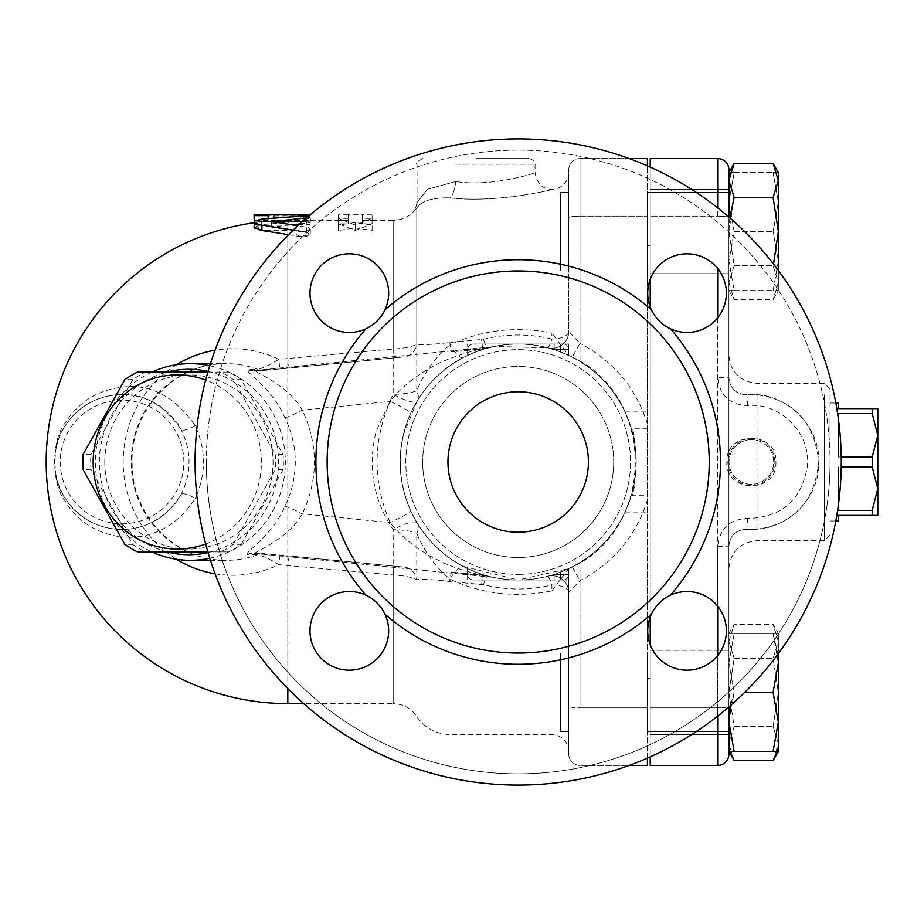 <?xml version="1.0" encoding="UTF-8"?>
<svg xmlns="http://www.w3.org/2000/svg" width="924" height="924" viewBox="0 0 924 924"><rect width="100%" height="100%" fill="white"/><g stroke="black" fill="none" stroke-linecap="round" stroke-linejoin="round"><path stroke-width="0.69" stroke-dasharray="4.62 3.46" d="M588.426 462A70.236 70.236 0 0 1 483.067 522.822A70.236 70.236 0 0 1 483.067 401.178A70.236 70.236 0 0 1 588.426 462A70.236 70.236 0 0 0 483.067 401.178A70.236 70.236 0 0 0 483.067 522.822A70.236 70.236 0 0 0 588.426 462M447.955 462A70.236 70.236 0 0 0 553.303 522.822A70.236 70.236 0 0 0 553.303 401.178A70.236 70.236 0 0 0 447.955 462M830.041 462A311.85 311.85 0 0 1 362.266 732.074A311.85 311.85 0 0 1 362.266 191.926A311.85 311.85 0 0 1 830.041 462L830.041 388.958L830.041 462M841.279 462A323.088 323.088 0 0 0 356.641 182.201A323.088 323.088 0 0 0 356.641 741.799A323.088 323.088 0 0 0 841.279 462A323.088 323.088 0 0 0 356.641 182.201A323.088 323.088 0 0 0 356.641 741.799A323.088 323.088 0 0 0 841.279 462M349.33 591.533A39.328 39.328 0 0 1 383.391 650.531A39.328 39.328 0 0 1 315.269 650.531A39.328 39.328 0 0 1 349.33 591.533M388.658 293.139A39.328 39.328 0 0 1 329.66 327.2A39.328 39.328 0 0 1 329.66 259.078A39.328 39.328 0 0 1 388.658 293.139M687.052 332.467A39.328 39.328 0 0 1 652.991 273.469A39.328 39.328 0 0 1 721.113 273.469A39.328 39.328 0 0 1 687.052 332.467M647.712 630.861A39.328 39.328 0 0 1 706.71 596.8A39.328 39.328 0 0 1 706.71 664.922A39.328 39.328 0 0 1 647.712 630.861M613.709 462A95.519 95.519 0 0 1 470.432 544.721A95.519 95.519 0 0 1 470.432 379.279A95.519 95.519 0 0 1 613.709 462A95.519 95.519 0 0 0 470.432 379.279A95.519 95.519 0 0 0 470.432 544.721A95.519 95.519 0 0 0 613.709 462M651.408 309.783C655.509 318.306 661.838 324.636 670.408 328.771A39.328 39.328 0 0 0 725.444 301.663A39.328 39.328 0 0 0 687.052 253.811A39.328 39.328 0 0 0 651.408 309.783A39.328 39.328 0 0 1 675.767 255.463A39.328 39.328 0 0 1 725.964 287.456A39.328 39.328 0 0 1 670.408 328.771A202.287 202.287 0 0 1 670.408 595.229C661.884 599.318 655.543 605.647 651.408 614.217A39.328 39.328 0 0 0 678.528 669.253A39.328 39.328 0 0 0 726.38 630.861A39.328 39.328 0 0 0 670.408 595.229A39.328 39.328 0 0 1 724.728 619.577A39.328 39.328 0 0 1 692.734 669.784A39.328 39.328 0 0 1 651.408 614.217A202.287 202.287 0 0 1 384.962 614.217C380.873 605.694 374.543 599.364 365.973 595.229A39.328 39.328 0 0 0 310.938 622.337A39.328 39.328 0 0 0 349.33 670.189A39.328 39.328 0 0 0 384.962 614.217A39.328 39.328 0 0 1 360.614 668.537A39.328 39.328 0 0 1 310.406 636.544A39.328 39.328 0 0 1 365.973 595.229A202.287 202.287 0 0 1 365.973 328.771C374.497 324.682 380.827 318.353 384.962 309.783A39.328 39.328 0 0 0 357.854 254.747A39.328 39.328 0 0 0 310.002 293.139A39.328 39.328 0 0 0 365.973 328.771A39.328 39.328 0 0 1 311.654 304.423A39.328 39.328 0 0 1 343.647 254.215A39.328 39.328 0 0 1 384.962 309.783A202.287 202.287 0 0 1 651.408 309.783M709.228 462A191.049 191.049 0 0 1 374.451 587.849A191.049 191.049 0 0 1 450.97 283.171A191.049 191.049 0 0 1 709.228 462M717.659 655.555L717.659 707.83A11.238 1.64 0 0 0 728.897 706.19L728.897 240.69L728.897 743.543L728.897 653.106L728.897 731.773L728.897 653.106L647.424 653.106L647.424 731.773L647.424 653.106L647.424 731.773L647.424 653.106L728.897 653.106L728.897 734.592L650.23 734.592L650.23 650.3L650.23 734.592L650.23 650.3L650.23 734.592L728.897 734.592L728.897 641.348L734.164 624.324L728.897 641.348L728.897 633.448L728.897 641.348L734.164 658.385L728.897 692.446L734.164 658.385L728.897 641.348L728.897 692.446L734.164 726.507L728.897 743.543L734.164 726.507L728.897 692.446L728.897 728.689L728.897 706.19A11.238 1.64 180 0 1 717.659 707.83L717.659 268.445M717.659 546.662L728.897 546.096C730.018 535.4 736.012 529.798 746.881 529.279L756.999 529.198C794.097 524.116 814.691 501.593 818.803 461.654C814.402 422.083 793.797 399.803 756.999 394.802L746.881 394.721C736.012 394.202 730.018 388.6 728.897 377.904L717.659 377.339C719.634 395.414 729.614 404.827 747.631 405.555C780.561 402.298 811.029 433.356 807.391 466.447C801.454 500.173 781.531 517.498 747.631 518.445C729.567 519.23 719.577 528.632 717.659 546.662L717.659 606.167M650.23 167.129L650.23 279.291M650.23 306.987L650.23 617.013M650.23 644.709L650.23 158.582L717.659 158.582L717.659 216.17A11.238 1.64 0 0 1 728.897 217.81L728.897 282.652L734.164 299.676L728.897 282.652L728.897 290.552L728.897 282.652L734.164 265.615L728.897 231.554L734.164 265.615L728.897 282.652L728.897 180.457L728.897 231.554L734.164 197.493L728.897 180.457L734.164 163.433M775.917 462C777.431 493.659 725.317 493.659 726.83 462C725.317 430.341 777.431 430.341 775.917 462M647.424 462L647.424 245.668L647.424 462M650.23 462L650.23 245.668L650.23 462M728.897 728.689L728.897 754.18A11.238 11.238 0 0 1 717.659 765.419L650.23 765.419L650.23 707.83L650.23 756.871M729.81 217.856L728.897 231.554L728.897 189.408L650.23 189.408L650.23 273.7L650.23 189.408L650.23 273.7L650.23 189.408L728.897 189.408L728.897 217.082M422.672 462A95.519 95.519 0 0 0 565.95 544.721A95.519 95.519 0 0 0 565.95 379.279A95.519 95.519 0 0 0 422.672 462A95.519 95.519 0 0 1 565.95 379.279A95.519 95.519 0 0 1 565.95 544.721A95.519 95.519 0 0 1 422.672 462M206.341 462A311.85 311.85 0 0 0 674.116 732.074A311.85 311.85 0 0 0 674.116 191.926A311.85 311.85 0 0 0 206.341 462M195.103 462A323.088 323.088 0 0 1 679.729 182.201A323.088 323.088 0 0 1 679.729 741.799A323.088 323.088 0 0 1 195.103 462M877.8 408.616L872.187 408.616L872.187 413.548L877.8 435.308L877.8 408.616M872.187 466.932L877.8 488.692L877.8 435.308L872.187 457.068L872.187 466.932L841.244 466.932M872.187 515.384L877.8 515.384L877.8 488.692L872.187 510.452L872.187 515.384L838.472 515.384L838.472 520.997M838.472 504.516L838.472 466.932L838.472 510.452L838.472 466.932L838.472 510.452L872.187 510.452M872.187 413.548L838.472 413.548L838.472 457.068L838.472 413.548L838.472 457.068L841.244 457.068M838.472 403.003L838.472 408.616L872.187 408.616M838.472 419.484L838.472 457.068L872.187 457.068M751.374 439.662A22.338 22.338 0 0 0 729.036 462A22.338 22.338 0 0 0 751.374 484.338A22.338 22.338 0 0 0 773.711 462A22.338 22.338 0 0 0 751.374 439.662A22.338 22.338 0 0 1 770.72 473.169A22.338 22.338 0 0 1 732.027 473.169A22.338 22.338 0 0 1 751.374 439.662M774.866 462A23.493 23.493 0 0 0 751.374 438.507A23.493 23.493 0 0 0 727.881 462A23.493 23.493 0 0 0 751.374 485.493A23.493 23.493 0 0 0 774.866 462M455.671 181.52A16.851 5.798 -84.7 0 1 449.849 197.863C496.835 203.372 553.869 189.524 551.905 189.478C553.776 189.512 497.077 203.372 449.849 197.863A16.851 5.798 -84.7 0 0 455.671 181.52C492.423 187.376 536.544 172.649 535.042 172.626C536.532 172.684 492.192 187.376 455.671 181.52C492.423 187.376 536.544 172.649 535.042 172.626C536.532 172.684 492.192 187.376 455.671 181.52L427.408 189.316L417.047 202.518L427.419 189.305L455.671 181.52M287.814 235.481L287.814 358.489A16.851 0.762 -95.5 0 0 289.431 368.052L404.25 356.895A16.851 14.461 82.8 0 0 404.724 356.849A16.851 14.461 82.8 0 0 416.782 344.34L416.782 208.177L415.754 209.009L416.782 208.177C421.344 200.935 432.363 197.505 449.849 197.863C432.397 197.493 421.367 200.924 416.782 208.177L416.782 390.679A28.09 14.218 31.2 0 1 417.209 400.947L403.476 434.372C396.488 466.181 401.062 495.749 417.209 523.053A28.09 6.815 148.8 0 0 393.174 529.706C373.181 499.422 367.509 466.643 376.16 431.358L393.174 394.294A28.09 6.815 31.2 0 0 417.209 400.947C427.685 383.275 442.954 368.861 462.993 357.715A28.09 6.098 62.1 0 1 449.849 344.941C481.947 329.868 515.962 325.929 551.905 333.137L551.905 339.039C529.129 333.587 506.294 333.668 483.425 339.293L449.849 342.481C435.47 344.317 424.439 344.941 416.782 344.34C411.353 346.939 403.476 348.498 393.174 349.018L287.814 358.489A220.27 3.754 174.5 0 0 278.817 359.355A113.259 109.402 -90 0 0 215.061 350.208M476.045 158.582L529.429 158.582L476.045 158.582M287.814 688.519L287.814 565.511L393.174 574.982C403.476 575.502 411.353 577.061 416.782 579.66C424.439 579.059 435.458 579.683 449.849 581.519L483.425 584.707C506.294 590.332 529.129 590.413 551.905 584.961L551.905 590.863C515.962 598.071 481.947 594.132 449.849 579.059A28.09 6.098 117.9 0 1 462.993 566.285C442.942 555.139 427.685 540.725 417.209 523.053A28.09 14.218 148.8 0 1 416.782 533.321A28.09 7.877 180 0 0 393.174 529.706L393.174 703.614L303.696 703.614M481.612 584.395A16.851 0.808 95.5 0 1 483.217 575.19A16.851 0.808 95.5 0 1 483.24 575.19L451.478 572.141A16.851 0.785 95.5 0 1 451.478 572.141A16.851 0.785 95.5 0 0 449.849 581.519L449.849 579.059C435.366 566.92 424.347 551.674 416.782 533.321L416.782 579.66A16.851 14.461 97.2 0 0 404.724 567.151A16.851 14.461 97.2 0 0 404.25 567.105L289.443 555.959A16.851 0.762 -84.5 0 0 289.431 555.948A16.851 0.762 -84.5 0 0 287.814 565.511A220.27 3.754 5.5 0 1 278.817 564.645L279.822 555.024L253.303 553.337A16.851 16.355 91.6 0 1 254.458 553.418C253.823 552.621 289.547 537.964 302.31 513.813C318.433 479.267 318.433 444.733 302.31 410.187C289.524 386.024 253.857 371.39 254.458 370.582A16.851 16.355 88.4 0 1 247.239 369.646C243.844 370.72 273.227 389.073 284.846 417.764C291.73 431.693 295.206 446.442 295.276 462C295.206 477.558 291.73 492.307 284.846 506.237C273.238 534.915 243.821 553.303 247.239 554.354L258.073 554.608A16.851 16.366 91.6 0 1 265.165 553.719M415.754 209.009C410.002 216.378 402.471 220.178 393.174 220.386L393.174 394.294A28.09 7.877 0 0 0 416.782 390.679C424.359 372.314 435.377 357.068 449.849 344.941L449.849 342.481A16.851 0.785 84.5 0 0 451.466 351.871A16.851 0.785 84.5 0 1 451.466 351.871L483.24 348.81A16.851 0.808 84.5 0 1 483.217 348.81A16.851 0.808 84.5 0 1 481.612 339.605M551.905 590.863L568.757 568.606L568.757 751.374L568.757 579.995L518.191 579.995L568.757 568.606L568.757 579.995L518.191 579.995A117.995 117.995 0 0 0 568.757 568.606L579.995 562.52C599.745 550.334 614.76 533.518 625.04 512.069L631.265 495.714C636.601 498.452 636.601 425.548 631.265 428.286L625.04 411.931C614.76 390.482 599.745 373.666 579.995 361.48L568.757 355.37C533.056 339.558 497.805 340.332 462.993 357.715M462.993 566.285L518.191 579.995A117.995 117.995 0 0 1 415.996 403.003A117.995 117.995 0 0 1 620.374 403.003A117.995 117.995 0 0 1 476.045 572.21L467.613 568.606L476.045 572.21A117.995 117.995 0 0 0 518.191 579.995L473.238 579.995A5.613 5.613 0 0 1 467.613 574.382A5.613 5.613 0 0 0 473.238 579.995L482.213 579.995L482.213 574.382L482.213 579.995L476.045 579.995L476.045 572.21A117.995 117.995 0 0 0 518.191 579.995L476.045 579.995L476.045 574.382L467.613 574.382L467.613 568.606L467.613 579.995L467.613 568.606L476.045 572.21L467.613 568.606L467.613 574.382A5.613 5.613 0 0 0 473.238 579.995A5.613 5.613 0 0 1 467.613 574.382L476.045 574.382L476.045 579.995L476.045 572.21L476.045 574.382L482.213 574.382A117.995 117.995 0 0 1 476.045 572.21L476.045 574.382L482.213 574.382A117.995 117.995 0 0 0 518.191 579.995L482.213 579.995L518.191 579.995A117.995 117.995 0 0 0 554.169 574.382L554.169 579.995L563.143 579.995A5.613 5.613 0 0 0 568.757 574.382A5.613 5.613 0 0 1 563.143 579.995L554.169 579.995L554.169 574.382A117.995 117.995 0 0 1 518.191 579.995L554.169 579.995L518.191 579.995A117.995 117.995 0 0 0 635.573 450.034A117.995 117.995 0 0 0 482.213 349.618L482.213 344.005L473.238 344.005A5.613 5.613 0 0 0 467.613 349.618A5.613 5.613 0 0 1 473.238 344.005L482.213 344.005L482.213 349.618A117.995 117.995 0 0 1 518.191 344.005A117.995 117.995 0 0 0 476.045 351.79L467.613 355.394L476.045 351.79A117.995 117.995 0 0 1 560.337 351.79L568.757 355.394L551.905 333.137M568.757 754.18L568.757 706.19L568.757 754.18A11.238 11.238 0 0 0 579.995 765.419A11.238 11.238 0 0 1 568.757 754.18M568.757 656.664L568.757 731.773L568.757 656.664M560.337 344.005L560.337 349.618L554.169 349.618A117.995 117.995 0 0 0 518.191 344.005L568.757 344.005L568.757 355.394L560.337 351.79A117.995 117.995 0 0 0 554.169 349.618L560.337 349.618L560.337 344.005L518.191 344.005A117.995 117.995 0 0 1 554.169 349.618L554.169 344.005L554.169 349.618A117.995 117.995 0 0 1 560.337 351.79L560.337 344.005L554.169 344.005L563.143 344.005A5.613 5.613 0 0 1 568.757 349.618A5.613 5.613 0 0 0 563.143 344.005L568.757 344.005L568.757 355.394A117.995 117.995 0 0 0 518.191 344.005L476.045 344.005L476.045 351.79L467.613 355.394L467.613 344.005L467.613 355.394L467.613 349.618L467.613 355.394L476.045 351.79A117.995 117.995 0 0 1 482.213 349.618A117.995 117.995 0 0 0 476.045 351.79L476.045 344.005L476.045 349.618L476.045 344.005L518.191 344.005A117.995 117.995 0 0 0 494.375 346.431L547.689 347.747A16.851 2.114 104.5 0 0 551.905 339.039A16.851 7.611 0 0 0 568.757 331.427L568.757 192.227L568.757 331.427A16.851 16.851 0 0 1 547.689 347.747A16.851 16.851 0 0 0 568.757 331.427A16.851 16.851 0 0 1 547.689 347.747C549.711 347.655 557.911 350.774 572.268 357.126L579.995 343.335L568.757 331.427M568.757 568.606L560.337 572.21L568.757 568.606L568.757 579.995L568.757 568.606L560.337 572.21A117.995 117.995 0 0 1 518.191 579.995L518.191 579.995A117.995 117.995 0 0 1 494.375 346.431A28.09 27.743 -101.6 0 1 491.418 346.87L494.456 346.419M195.149 425.525A11.238 3.708 151 0 1 181.012 429.279C162.243 402.679 140.009 391.256 114.333 395.01C92.908 397.921 76.346 408.466 64.645 426.645C51.652 442.157 51.94 482.709 64.957 497.863C85.701 533.76 147.771 547.031 181.012 494.721A11.238 3.708 29 0 1 195.149 498.475C157.842 557.091 88.242 541.88 65.338 501.293C51.132 484.222 51.166 439.605 65.419 422.58C78.459 402.321 96.916 390.563 120.813 387.329C149.445 383.137 174.22 395.876 195.149 425.525C206.202 449.815 206.202 474.127 195.149 498.475M181.012 494.721C191.695 472.88 191.695 451.074 181.012 429.279A67.429 67.429 0 0 0 55.59 473.331A67.429 67.429 0 0 0 181.012 494.721M291.141 224.786L287.814 225.11L287.814 229.718L306.387 232.421L310.291 234.465L300.138 236.66L287.814 234.523L287.814 229.718L271.656 227.223L287.814 225.11L287.814 222.522L261.896 224.567L254.1 227.223M299.676 224.012L310.291 222.545L300.138 221.783L287.814 222.522L287.814 220.386L287.814 221.552L254.1 220.582L254.1 221.24L268.145 221.24L268.145 220.42L303.268 220.582L303.268 216.124M296.107 234.442C301.778 237.734 306.456 237.572 310.152 233.968L310.152 224.428L296.107 224.428L296.107 226.958L287.814 226.958L287.814 230.607L296.107 230.607L296.107 234.442L296.107 229.152C301.778 232.513 306.456 232.351 310.152 228.667L310.06 218.688L301.536 217.718L296.281 218.607L296.107 221.494L260.21 221.506L254.158 223.019L255.555 224.44L259.529 225.179L296.107 225.237L296.107 229.152M176.565 364.714A113.259 109.402 -90 0 0 123.181 462A113.259 109.402 -90 0 0 176.565 559.286M215.061 573.792A113.259 109.402 -90 0 0 278.817 564.645C270.582 559.528 263.663 556.19 258.073 554.608A98.337 94.976 90 0 1 226.149 560.337A98.337 94.976 90 0 1 131.173 462A98.337 94.976 90 0 1 226.149 363.663A98.337 94.976 90 0 1 258.073 369.392L247.239 369.646M241.383 544.351L283.091 469.554A99.734 96.339 -90 0 0 283.091 454.446L241.383 379.649A99.734 96.339 -90 0 0 228.748 372.095L145.322 372.095A99.734 96.339 -90 0 0 132.686 379.649L90.968 454.446A99.734 96.339 -90 0 0 90.691 462A99.734 96.339 -90 0 0 90.968 469.554L132.686 544.351A99.734 96.339 -90 0 0 145.322 551.905L228.748 551.905A99.734 96.339 -90 0 0 241.383 544.351L233.529 544.351A99.734 96.339 90 0 1 220.894 551.905L207.865 551.905M104.793 462A87.099 84.13 90 0 1 230.988 386.579A87.099 84.13 90 0 1 230.988 537.422A87.099 84.13 90 0 1 104.793 462M205.671 543.982A87.099 84.13 -90 0 0 261.411 462A87.099 84.13 -90 0 0 205.671 380.018M207.865 372.095L220.894 372.095A99.734 96.339 90 0 1 233.529 379.649L275.237 454.446A99.734 96.339 90 0 1 275.237 469.554L233.529 544.351M90.968 454.446L83.114 454.446M132.686 379.649L124.832 379.649M145.322 372.095L137.468 372.095M228.748 372.095L220.894 372.095M241.383 379.649L233.529 379.649M283.091 454.446L275.237 454.446M283.091 469.554L275.237 469.554M228.748 551.905L220.894 551.905M145.322 551.905L137.468 551.905M132.686 544.351L124.832 544.351M90.968 469.554L83.114 469.554M208.062 371.425A92.712 89.559 90 0 1 275.063 487.341A92.712 89.559 90 0 1 208.062 552.575M167.048 551.905A92.712 89.559 90 0 1 99.365 462A92.712 89.559 90 0 1 167.048 372.095M560.337 653.106L560.337 731.773L560.337 653.106L560.337 731.773L560.337 653.106L568.757 653.106L560.337 653.106M728.897 270.894L728.897 192.227L728.897 270.894L647.424 270.894L647.424 192.227L647.424 270.894L647.424 192.227L647.424 270.894L728.897 270.894L728.897 192.227L728.897 270.894M560.337 270.894L560.337 192.227L560.337 270.894L560.337 192.227L560.337 270.894L568.757 270.894L568.757 172.626L568.757 270.894L560.337 270.894M568.757 169.82A11.238 11.238 0 0 1 579.995 158.582A11.238 11.238 0 0 0 568.757 169.82L568.757 217.81L568.757 169.82A11.238 11.238 0 0 1 579.995 158.582L647.424 158.582L647.424 707.83L647.424 165.881M734.164 760.567L728.897 743.543L730.099 751.443M728.897 743.543L728.897 751.443L728.897 743.543M777.142 751.443L778.343 743.543L773.076 726.507L778.343 692.446L773.076 726.507L778.343 743.543L778.343 641.348L773.076 658.385L778.343 692.446L778.343 743.543L773.076 760.567M778.343 743.543L778.343 751.443L778.343 743.543M778.343 641.348L773.076 624.324L778.343 641.348L778.343 633.448L778.343 692.446L773.076 658.385L778.343 641.348M728.897 721.944L734.164 692.446L728.897 662.947L728.897 751.443L734.164 751.443L728.897 721.944M777.858 654.25L773.076 633.448L728.897 633.448L728.897 662.947L734.164 633.448L728.897 662.947L728.897 633.448L778.343 633.448L778.343 653.58M728.897 706.918L728.897 662.947L734.164 692.446L730.641 705.416M778.343 721.944L773.076 751.443L778.343 751.443L778.343 662.947L773.076 692.446L778.343 721.944M773.076 633.448L778.343 662.947L778.343 633.448L773.076 633.448M728.897 172.557L728.897 202.056L734.164 172.557L728.897 172.557L734.164 172.557L728.897 202.056L728.897 261.053L728.897 180.457M773.076 163.433L778.343 180.457L778.343 172.557L773.076 172.557L778.343 202.056L778.343 172.557L778.343 202.056L773.076 231.554L778.343 261.053L778.343 202.056L773.076 172.557L778.343 172.557M778.343 270.42L778.343 282.652L773.076 265.615L773.527 264.033M773.076 197.493L778.343 231.554L778.343 180.457L773.076 197.493L734.164 197.493M778.343 282.652L773.076 299.676L778.343 282.652L778.343 290.552L778.343 231.554L773.076 265.615L778.343 282.652M728.897 633.448L734.164 624.324L773.076 624.324L778.343 633.448M734.164 658.385L773.076 658.385L734.164 658.385M734.164 726.507L773.076 726.507L734.164 726.507M744.64 692.446L773.076 692.446M734.164 751.443L773.076 751.443M728.897 290.552L734.164 290.552L728.897 261.053L734.164 231.554L728.897 202.056L734.164 231.554L728.897 261.053L734.164 290.552L728.897 290.552L728.897 261.053L728.897 290.552L734.164 299.676L773.076 299.676L778.343 290.552L778.343 261.053L773.076 290.552L778.343 290.552L773.076 290.552L778.343 261.053L773.076 231.554L778.343 202.056L778.343 290.552M734.164 265.615L773.076 265.615L734.164 265.615M728.897 169.82L728.897 217.81A11.238 1.64 0 0 0 717.659 216.17L650.23 216.17L717.659 216.17L717.659 207.842M734.164 231.554L773.076 231.554L734.164 231.554M734.164 172.557L773.076 172.557L734.164 172.557M728.897 273.7L728.897 189.408L728.897 273.7L650.23 273.7L728.897 273.7M734.164 290.552L773.076 290.552L734.164 290.552M647.424 428.297L631.265 428.297M647.424 758.119L647.424 707.83L647.424 765.419L579.995 765.419L629.186 765.419M728.897 546.096C730.052 535.354 736.047 529.752 746.881 529.279C782.339 532.582 816.677 503.083 818.595 467.301C822.961 427.858 786.393 390.829 746.881 394.721C736.07 394.282 730.076 388.681 728.897 377.904M824.416 394.802L824.416 540.667L824.416 394.802M560.337 572.21A117.995 117.995 0 0 1 554.169 574.382A117.995 117.995 0 0 0 560.337 572.21L560.337 574.382L554.169 574.382L560.337 574.382L560.337 579.995L560.337 572.21L560.337 574.382L568.757 574.382L560.337 574.382L560.337 579.995M568.757 349.618L568.757 355.394L568.757 349.618L560.337 349.618L568.757 349.618M560.337 351.79L560.337 349.618L560.337 351.79L568.757 355.394M306.525 217.902L310.164 217.163L308.316 216.355M293.162 230.157L303.707 231.681L309.748 230.122L310.164 228.713L308.408 227.57L297.794 225.756M310.291 229.152L310.291 234.442M303.268 214.969C312.324 215.188 312.324 215.511 303.268 215.962L303.268 221.552C312.324 221.113 312.324 220.79 303.268 220.582C312.324 220.79 312.324 221.113 303.268 221.552L287.814 221.552L287.814 226.958L261.122 226.958L254.1 228.69L261.122 230.607L287.814 230.607L287.814 703.614M296.107 230.607L296.107 225.237M296.107 226.958L296.107 221.494M296.107 224.428L296.107 218.896M310.152 224.428L310.152 218.896M309.713 215.177L310.291 220.963M303.268 215.962L268.145 215.962L254.1 214.969L254.1 215.65M268.145 215.65L268.145 218.48M254.1 214.969L254.1 221.24M355.243 227.928L372.095 230.526L372.095 220.455L362.266 220.386L362.266 223.862L372.095 223.862L355.243 230.526L338.38 223.862L348.221 223.862L348.221 220.386L338.38 220.455L338.38 230.526L355.243 227.928L355.243 222.476L372.095 225.144L372.095 214.842L362.266 214.772L362.266 218.33L372.095 218.33L355.243 225.144L338.38 218.33L348.221 218.33L348.221 214.772L338.38 214.842L338.38 225.144L355.243 222.476M372.095 230.526L372.095 225.144M338.38 230.526L338.38 225.144M338.38 220.455L338.38 214.842M254.1 222.753A241.614 241.614 0 0 1 287.814 220.386L348.221 220.386L348.221 214.772L362.266 214.772L362.266 220.386L393.174 220.386L393.174 349.018A16.851 0.855 84.5 0 0 394.779 357.911A16.851 0.855 84.5 0 0 394.802 357.9M348.221 223.862L348.221 218.33M338.38 223.862L338.38 218.33M355.243 230.526L355.243 225.144M372.095 223.862L372.095 218.33M362.266 223.862L362.266 218.33M372.095 220.455L372.095 214.842M209.771 558.258A98.337 94.976 -90 0 0 281.739 488.865A98.337 94.976 -90 0 0 285.354 462A98.337 94.976 -90 0 0 209.771 365.742M151.906 372.095A98.337 94.976 -90 0 0 95.391 462A98.337 94.976 -90 0 0 151.906 551.905M284.846 417.764A16.851 1.317 153.5 0 0 302.31 410.187L390.136 401.397C372.707 441.799 372.707 482.201 390.136 522.603C402.829 538.577 419.508 551.409 440.171 561.122C455.751 569.38 483.91 576.102 491.418 577.13A28.09 27.743 -78.4 0 1 494.375 577.569L483.24 575.19L494.375 577.569C487.075 576.484 463.929 569.045 450.924 558.939C433.795 547.204 420.432 531.208 410.822 510.949C396.743 478.32 396.743 445.68 410.822 413.051A28.09 2.044 24.5 0 0 390.136 401.397C400.346 388.403 413.467 377.408 429.475 368.422C447.551 356.999 480.561 348.36 491.418 346.87L254.458 370.582L265.165 370.281A16.851 16.366 88.4 0 1 258.073 369.392C263.663 367.81 270.582 364.472 278.817 359.355L279.81 368.976A235.632 4.008 -5.5 0 1 289.443 368.041A16.851 0.762 -95.5 0 0 289.443 368.041L404.25 356.895M265.165 370.281L279.822 368.976L254.458 370.582M284.846 506.237A16.851 1.317 -153.5 0 1 302.31 513.813L390.136 522.603A28.09 2.044 155.5 0 0 410.822 510.949M247.239 554.354A16.851 16.355 91.6 0 1 253.303 553.337L279.81 555.024A235.632 4.008 -174.5 0 0 289.443 555.959L279.81 555.024M491.418 346.87L487.768 347.99A16.851 2.171 75.1 0 1 483.425 339.293M487.768 347.99L494.375 346.431L483.217 348.81L451.466 351.871M568.757 751.374C567.752 741.14 562.139 735.527 551.905 734.522L449.849 734.522C435.793 734.118 424.774 728.112 416.782 716.493C411.076 708.188 403.199 703.892 393.174 703.614L393.174 574.982A16.851 0.855 95.5 0 1 394.779 566.089A16.851 0.855 95.5 0 1 394.802 566.1M483.425 584.707A16.851 2.171 104.9 0 1 487.768 576.01C507.784 581.231 527.754 581.312 547.689 576.253A16.851 16.851 0 0 1 568.757 592.573A16.851 16.851 0 0 0 547.689 576.253A16.851 16.851 0 0 1 568.757 592.573L579.995 580.665C613.49 562.924 635.966 536.082 647.424 500.138M568.757 592.573A16.851 7.611 180 0 0 551.905 584.961A16.851 2.114 75.5 0 0 547.689 576.253C549.688 576.357 557.877 573.238 572.268 566.874L579.995 580.665L579.995 707.83L647.424 707.83L579.995 707.83A11.238 1.64 0 0 1 568.757 706.19A11.238 1.64 0 0 0 579.995 707.83L579.995 562.52M647.424 423.862C635.989 387.964 613.513 361.122 579.995 343.335L579.995 216.17L647.424 216.17L579.995 216.17L579.995 361.48M572.268 357.126C656.317 395.287 656.075 528.921 572.268 566.874M410.822 413.051C418.537 396.558 428.967 382.813 442.111 371.806C457.057 357.692 484.176 347.978 494.375 346.431M518.191 574.382A112.382 112.382 0 0 0 615.511 405.809A112.382 112.382 0 0 0 420.87 405.809A112.382 112.382 0 0 0 518.191 574.382A112.382 112.382 0 0 1 420.87 405.809A112.382 112.382 0 0 1 615.511 405.809A112.382 112.382 0 0 1 518.191 574.382M579.995 158.582L579.995 216.17A11.238 1.64 180 0 0 568.757 217.81A11.238 1.64 0 0 1 579.995 216.17L579.995 158.582L629.186 158.582M636.186 462A117.995 117.995 0 0 0 459.193 359.806A117.995 117.995 0 0 0 459.193 564.194A117.995 117.995 0 0 0 636.186 462M717.659 317.833L717.659 377.339M717.659 765.419L717.659 707.83L650.23 707.83L717.659 707.83L717.659 716.158M400.196 462A117.995 117.995 0 0 1 577.188 359.806A117.995 117.995 0 0 1 577.188 564.194A117.995 117.995 0 0 1 400.196 462M455.671 164.195L535.042 164.195L455.671 164.195M122.06 523.804A61.804 61.804 0 0 0 175.583 431.092A61.804 61.804 0 0 0 68.526 431.092A61.804 61.804 0 0 0 122.06 523.804M756.999 394.802L756.999 529.198M747.631 405.555L746.881 394.721M747.631 518.445L746.881 529.279M467.613 349.618A5.613 5.613 0 0 1 473.238 344.005A5.613 5.613 0 0 0 467.613 349.618L476.045 349.618L467.613 349.618M476.045 349.618L482.213 349.618L476.045 349.618L476.045 351.79L476.045 349.618M300.138 221.783L300.138 216.204M306.387 223.458L306.387 218.018M261.896 224.567L261.896 219.046M300.138 236.66L300.138 231.416M306.387 232.421L306.387 227.085M273.215 227.824L273.215 226.634M261.122 230.607L261.122 225.237M261.122 226.958L261.122 221.494M268.145 221.552L268.145 215.962M273.77 220.582L273.77 218.006M289.431 555.948L404.25 567.105M254.458 553.418L491.418 577.13M625.04 512.069L647.424 512.069M625.04 411.931L647.424 411.931M631.265 495.714L647.424 495.714M647.424 678.332L650.23 678.332M647.424 245.668L650.23 245.668M728.897 731.773L647.424 731.773L728.897 731.773M650.23 650.3L728.897 650.3L650.23 650.3M830.041 520.997L835.839 520.997M830.041 403.003L835.839 403.003M568.757 172.626C567.752 182.86 562.139 188.473 551.905 189.478C542.654 189.189 537.04 183.564 535.042 172.626L535.042 164.195C535.932 162.15 534.049 160.279 529.429 158.582M422.672 158.582C417.209 161.469 415.338 163.34 417.047 164.195L417.047 202.518L415.084 210.406M568.757 731.773L560.337 731.773L568.757 731.773M728.897 192.227L647.424 192.227L728.897 192.227M568.757 192.227L560.337 192.227L568.757 192.227M830.041 388.958L824.416 383.333L756.999 383.333C739.939 381.67 730.572 372.303 728.897 355.243M830.041 535.042L824.416 540.667L756.999 540.667C739.939 542.33 730.572 551.697 728.897 568.757M310.291 222.545L310.291 216.978M271.656 227.223L271.656 221.76M254.1 223.262L254.1 228.69M268.145 220.386L254.1 220.386M210.429 560.337L226.149 560.337C177.87 561.642 133.172 517.671 132.213 466.17C128.632 411.723 175.006 362.081 226.149 363.663L210.429 363.663M289.431 368.052L279.81 368.976M487.768 576.01L451.466 572.129M254.273 370.593L491.614 346.847M491.603 577.154L254.273 553.407"/><path stroke-width="1.39" d="M447.955 462A70.236 70.236 0 0 1 553.303 401.178A70.236 70.236 0 0 1 553.303 522.822A70.236 70.236 0 0 1 447.955 462M650.23 279.291L650.23 306.987M650.23 617.013L650.23 644.709M728.897 217.082L728.897 169.82A11.238 11.238 0 0 0 717.659 158.582L650.23 158.582L650.23 167.129M650.23 756.871L650.23 765.419L717.659 765.419A11.238 11.238 0 0 0 728.897 754.18L728.897 721.944L734.164 751.443L728.897 751.443L728.897 728.689M651.408 309.783A39.328 39.328 0 0 0 670.408 328.771C661.884 324.682 655.543 318.353 651.408 309.783A202.287 202.287 0 0 0 384.962 309.783C380.873 318.306 374.543 324.636 365.973 328.771A39.328 39.328 0 0 0 357.842 254.735A39.328 39.328 0 0 0 310.002 293.162A39.328 39.328 0 0 0 365.973 328.771A202.287 202.287 0 0 0 365.973 595.229C374.497 599.318 380.827 605.647 384.962 614.217A39.328 39.328 0 0 0 310.926 622.349A39.328 39.328 0 0 0 349.353 670.189A39.328 39.328 0 0 0 384.962 614.217A202.287 202.287 0 0 0 651.408 614.217C655.509 605.694 661.838 599.364 670.408 595.229A39.328 39.328 0 0 0 678.539 669.265A39.328 39.328 0 0 0 726.38 630.838A39.328 39.328 0 0 0 670.408 595.229A202.287 202.287 0 0 0 670.408 328.771A39.328 39.328 0 0 0 725.444 301.651A39.328 39.328 0 0 0 687.029 253.811A39.328 39.328 0 0 0 651.408 309.783M195.103 462A323.088 323.088 0 0 1 679.729 182.201A323.088 323.088 0 0 1 679.729 741.799A323.088 323.088 0 0 1 195.103 462M327.142 462A191.049 191.049 0 0 0 661.931 587.849A191.049 191.049 0 0 0 585.412 283.171A191.049 191.049 0 0 0 327.142 462M877.8 435.308L872.187 413.548L872.187 408.616L877.8 408.616L877.8 488.692L872.187 466.932L872.187 457.068L877.8 435.308M872.187 510.452L877.8 488.692L877.8 515.384L872.187 515.384L872.187 510.452L838.472 510.452L838.472 504.516M841.244 466.932L872.187 466.932M838.472 419.484L838.472 413.548L872.187 413.548M841.244 457.068L872.187 457.068M835.839 403.003L838.472 403.003L838.472 408.616L872.187 408.616M835.839 520.997L838.472 520.997L838.472 515.384L872.187 515.384M176.565 559.286A113.259 109.402 -90 0 0 215.061 573.792M215.061 350.208A113.259 109.402 -90 0 0 176.565 364.714M205.671 380.018A87.099 84.13 -90 0 0 93.162 462A87.099 84.13 -90 0 0 205.671 543.982M207.865 551.905L137.468 551.905A99.734 96.339 90 0 1 124.832 544.351L83.114 469.554A99.734 96.339 90 0 1 82.837 462A99.734 96.339 90 0 1 83.114 454.446L124.832 379.649A99.734 96.339 90 0 1 137.468 372.095L207.865 372.095M208.062 552.575A92.712 89.559 90 0 1 167.048 551.905M167.048 372.095A92.712 89.559 90 0 1 208.062 371.425M730.099 751.443L734.164 760.567L773.076 760.567L777.142 751.443M730.641 705.416L728.897 721.944L728.897 706.918M778.343 751.443L773.076 751.443L778.343 721.944L778.343 751.443L773.076 760.567M773.076 692.446L778.343 662.947L778.343 721.944L773.076 692.446L744.64 692.446M778.343 653.58L778.343 662.947L777.858 654.25M728.897 180.457L728.897 172.557L734.164 163.433L728.897 180.457L734.164 197.493L729.81 217.856M773.527 264.033L778.343 231.554L773.076 197.493L778.343 180.457L778.343 270.42M773.076 163.433L778.343 172.557L778.343 180.457L773.076 163.433L734.164 163.433M734.164 751.443L773.076 751.443M734.164 197.493L773.076 197.493M647.424 165.881L647.424 158.582L629.186 158.582M629.186 765.419L647.424 765.419L647.424 758.119M717.659 207.842L717.659 158.582A11.238 11.238 0 0 1 728.897 169.82A11.238 11.238 0 0 0 717.659 158.582A11.238 11.238 0 0 1 728.897 169.82M308.316 216.355L300.138 216.204L261.896 219.046L254.47 220.998L254.1 227.223L261.896 230.503L288.623 234.65M297.794 225.756L271.725 221.598L306.525 217.902M254.1 221.76L255.578 223.354L259.956 224.786L293.162 230.157M299.676 224.012L291.141 224.786M254.1 214.969L254.1 215.65L268.145 215.65L268.145 214.807L303.268 214.969C312.324 215.188 312.324 215.511 303.268 215.962M254.1 215.65L254.204 221.356M268.145 218.48L268.145 215.65M209.771 365.742A98.337 94.976 -90 0 0 190.379 363.663A98.337 94.976 -90 0 0 151.906 372.095M151.906 551.905A98.337 94.976 -90 0 0 190.379 560.337A98.337 94.976 -90 0 0 209.771 558.258M717.659 606.167L717.659 655.555M717.659 268.445L717.659 317.833M287.814 235.481L287.814 234.523M254.1 222.753A241.614 241.614 0 0 0 46.2 462A241.614 241.614 0 0 0 287.814 703.614L287.814 688.519M728.897 754.18A11.238 11.238 0 0 1 717.659 765.419L717.659 716.158M261.896 230.503L261.896 225.121M273.215 222.384L273.215 221.159M303.268 216.124L303.268 214.969M273.77 218.006L273.77 214.969M728.897 751.443L734.164 760.567M268.145 214.772L254.1 214.772M303.696 703.614L287.814 703.614M190.379 560.337L210.429 560.337M190.379 363.663L210.429 363.663"/></g></svg>
